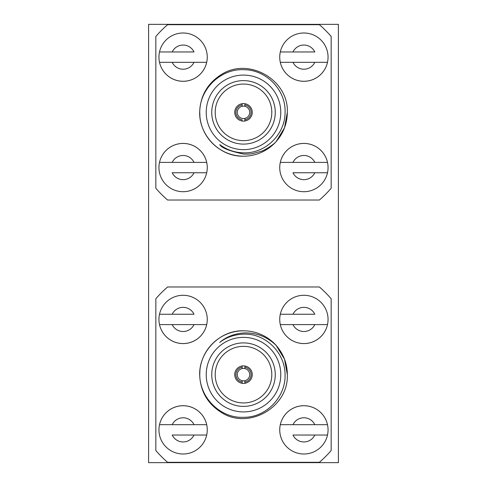 <?xml version="1.0" encoding="UTF-8"?>
<svg xmlns="http://www.w3.org/2000/svg" width="487" height="487" viewBox="0 0 487 487"><rect width="100%" height="100%" fill="white"/><g stroke="black" fill="none" stroke-linecap="round" stroke-linejoin="round"><path stroke-width="0.73" d="M243.5 365.877A8.766 8.766 0 0 1 252.266 374.643A8.766 8.766 0 0 1 243.5 383.409A8.766 8.766 0 0 1 234.734 374.643A8.766 8.766 0 0 1 243.5 365.877M243.5 346.342A28.301 28.301 0 0 1 271.801 374.643A28.301 28.301 0 0 1 243.5 402.944A28.301 28.301 0 0 1 215.199 374.643A28.301 28.301 0 0 1 243.5 346.342M243.5 342.897A31.752 31.752 0 0 1 275.252 374.643A31.752 31.752 0 0 1 243.5 406.395A31.752 31.752 0 0 1 211.748 374.643A31.752 31.752 0 0 1 243.5 342.897M199.974 369.493A43.83 43.83 0 0 1 243.5 330.813C219.917 330.046 199.232 351.383 199.67 374.643C200.26 391.171 207.565 403.826 221.585 412.605C248.906 430.1 288.821 407.053 287.33 374.643L284.524 359.217L276.153 345.405C266.973 336.584 256.089 332.438 243.5 332.974C234.089 333.753 226.169 336.901 219.728 342.434C226.418 337.26 234.344 334.502 243.5 334.167C265.238 333.059 285.078 352.551 285.065 374.643C285.869 396.68 266.48 417.639 243.5 417.304C220.587 418.455 199.719 397.903 199.749 374.649L199.974 369.493M199.67 374.643C199.232 351.383 219.917 330.046 243.5 330.813C219.917 330.046 199.232 351.383 199.67 374.643C200.26 391.171 207.565 403.826 221.585 412.605C248.906 430.1 288.821 407.053 287.33 374.643L284.524 359.217L276.153 345.405C283.568 354.073 287.3 363.819 287.33 374.643C288.821 407.053 248.906 430.1 221.585 412.605C207.565 403.826 200.26 391.171 199.67 374.643C200.26 391.171 207.565 403.826 221.585 412.605C248.906 430.1 288.821 407.053 287.33 374.643C288.821 407.053 248.906 430.1 221.585 412.605C207.565 403.826 200.26 391.171 199.67 374.643C200.26 391.171 207.565 403.826 221.585 412.605C248.906 430.1 288.821 407.053 287.33 374.643M242.118 365.987L242.118 368.586A6.209 6.209 0 0 1 249.709 374.643A6.209 6.209 0 0 1 242.118 380.7L242.118 383.299A8.766 8.766 0 0 0 244.882 383.299L244.882 380.7M244.882 368.586L244.882 367.18A7.591 7.591 0 0 1 244.882 382.112M206.226 374.643A37.274 37.274 0 0 1 243.5 337.369A37.274 37.274 0 0 1 280.774 374.643A37.274 37.274 0 0 1 243.5 411.917A37.274 37.274 0 0 1 206.226 374.643M234.734 112.357A8.766 8.766 0 0 0 243.5 121.123A8.766 8.766 0 0 0 252.266 112.357A8.766 8.766 0 0 0 243.5 103.591A8.766 8.766 0 0 0 234.734 112.357M215.199 112.357A28.301 28.301 0 0 0 243.5 140.658A28.301 28.301 0 0 0 271.801 112.357A28.301 28.301 0 0 0 243.5 84.056A28.301 28.301 0 0 0 215.199 112.357M211.748 112.357A31.752 31.752 0 0 0 243.5 144.103A31.752 31.752 0 0 0 275.252 112.357A31.752 31.752 0 0 0 243.5 80.605A31.752 31.752 0 0 0 211.748 112.357M243.5 156.187A43.83 43.83 0 0 0 276.153 141.595C275.928 142.307 267.789 149.016 261.379 151.244L252.79 153.588C250.105 154.081 247.006 154.227 243.5 154.026C229.359 151.025 221.433 147.878 219.728 144.566C226.735 149.826 234.661 152.583 243.5 152.833C265.092 153.782 285.236 134.601 285.065 112.357C286.033 90.168 266.328 69.513 243.5 69.696C220.739 68.71 199.554 88.938 199.749 112.351L199.974 117.507A43.83 43.83 0 0 0 243.5 156.187C219.917 156.954 199.232 135.617 199.67 112.357C200.26 95.829 207.565 83.174 221.585 74.395C248.906 56.9 288.821 79.947 287.33 112.357C287.196 123.473 283.471 133.219 276.153 141.595L284.524 127.783L287.33 112.357C288.821 79.947 248.906 56.9 221.585 74.395C207.565 83.174 200.26 95.829 199.67 112.357C200.26 95.829 207.565 83.174 221.585 74.395C248.906 56.9 288.821 79.947 287.33 112.357C288.821 79.947 248.906 56.9 221.585 74.395C207.565 83.174 200.26 95.829 199.67 112.357C200.26 95.829 207.565 83.174 221.585 74.395C248.906 56.9 288.821 79.947 287.33 112.357C288.821 79.947 248.906 56.9 221.585 74.395C207.565 83.174 200.26 95.829 199.67 112.357C199.232 135.617 219.917 156.954 243.5 156.187C219.917 156.954 199.232 135.617 199.67 112.357M283.385 130.534L276.153 141.595L283.385 130.534M279.623 137.176L276.153 141.595L279.623 137.176M242.118 121.013L242.118 119.82A7.591 7.591 0 0 1 242.118 104.888L242.118 106.3A6.209 6.209 0 0 0 243.5 118.566A6.209 6.209 0 0 0 244.882 118.414L244.882 119.82L244.882 118.414A6.209 6.209 0 0 0 244.882 106.3L244.882 104.888L244.882 106.3A6.209 6.209 0 0 0 242.118 106.3L242.118 103.701A8.766 8.766 0 0 1 244.882 103.701L244.882 104.888A7.591 7.591 0 0 1 244.882 119.82L244.882 121.013M281.803 133.663L276.153 141.595M243.5 149.631A37.274 37.274 0 0 0 280.774 112.357A37.274 37.274 0 0 0 243.5 75.083A37.274 37.274 0 0 0 206.226 112.357A37.274 37.274 0 0 0 243.5 149.631M331.16 188.268L331.16 36.446A115.961 115.961 0 0 0 319.411 24.697L167.589 24.697A115.961 115.961 0 0 0 155.84 36.446L155.84 188.268A115.961 115.961 0 0 0 167.589 200.017L319.411 200.017A115.961 115.961 0 0 0 331.16 188.268M206.701 62.312L159.505 62.312A24.161 24.161 0 0 0 207.261 57.137A24.161 24.161 0 0 0 159.505 51.957L194.021 51.957A12.078 12.078 0 0 0 172.191 51.957L159.505 51.957A24.161 24.161 0 0 0 183.106 81.292A24.161 24.161 0 0 0 206.701 62.312L194.021 62.312A12.078 12.078 0 0 1 172.191 62.312L159.505 62.312M206.701 162.396L159.505 162.396A24.161 24.161 0 0 1 207.261 167.577A24.161 24.161 0 0 1 159.505 172.751A24.161 24.161 0 0 1 183.106 143.415A24.161 24.161 0 0 1 206.701 162.396L194.021 162.396A12.078 12.078 0 0 0 172.191 162.396M194.021 172.751A12.078 12.078 0 0 1 172.191 172.751L206.701 172.751M280.299 62.312L327.495 62.312A24.161 24.161 0 0 1 279.739 57.137A24.161 24.161 0 0 1 327.495 51.957A24.161 24.161 0 0 1 303.894 81.292A24.161 24.161 0 0 1 280.299 62.312L292.979 62.312A12.078 12.078 0 0 0 314.809 62.312M292.979 51.957A12.078 12.078 0 0 1 314.809 51.957L280.299 51.957M280.299 162.396L327.495 162.396A24.161 24.161 0 0 0 279.739 167.577A24.161 24.161 0 0 0 327.495 172.751L292.979 172.751A12.078 12.078 0 0 0 314.809 172.751L327.495 172.751A24.161 24.161 0 0 0 303.894 143.415A24.161 24.161 0 0 0 280.299 162.396L292.979 162.396A12.078 12.078 0 0 1 314.809 162.396L327.495 162.396M242.118 368.586L242.118 367.18A7.591 7.591 0 0 0 242.118 382.112L242.118 380.7A6.209 6.209 0 0 1 242.118 368.586M244.882 365.987L244.882 367.18M331.16 298.732L331.16 450.554A115.961 115.961 0 0 1 319.411 462.303L167.589 462.303A115.961 115.961 0 0 1 155.84 450.554L155.84 298.732A115.961 115.961 0 0 1 167.589 286.983L319.411 286.983A115.961 115.961 0 0 1 331.16 298.732M243.5 330.813A43.83 43.83 0 0 1 276.153 345.405M206.701 424.688L159.505 424.688A24.161 24.161 0 0 1 207.261 429.863A24.161 24.161 0 0 1 159.505 435.043A24.161 24.161 0 0 1 183.106 405.708A24.161 24.161 0 0 1 206.701 424.688L194.021 424.688A12.078 12.078 0 0 0 172.191 424.688M194.021 435.043A12.078 12.078 0 0 1 172.191 435.043L206.701 435.043M206.701 324.604L159.505 324.604A24.161 24.161 0 0 0 207.261 319.423A24.161 24.161 0 0 0 159.505 314.249L194.021 314.249A12.078 12.078 0 0 0 172.191 314.249L159.505 314.249A24.161 24.161 0 0 0 183.106 343.585A24.161 24.161 0 0 0 206.701 324.604L194.021 324.604A12.078 12.078 0 0 1 172.191 324.604L159.505 324.604M280.299 424.688L327.495 424.688A24.161 24.161 0 0 0 279.739 429.863A24.161 24.161 0 0 0 327.495 435.043L292.979 435.043A12.078 12.078 0 0 0 314.809 435.043L327.495 435.043A24.161 24.161 0 0 0 303.894 405.708A24.161 24.161 0 0 0 280.299 424.688L292.979 424.688A12.078 12.078 0 0 1 314.809 424.688L327.495 424.688M280.299 324.604L327.495 324.604A24.161 24.161 0 0 1 279.739 319.423A24.161 24.161 0 0 1 327.495 314.249A24.161 24.161 0 0 1 303.894 343.585A24.161 24.161 0 0 1 280.299 324.604L292.979 324.604A12.078 12.078 0 0 0 314.809 324.604M292.979 314.249A12.078 12.078 0 0 1 314.809 314.249L280.299 314.249M148.59 24.35L148.59 462.65L338.41 462.65L338.41 24.35L148.59 24.35"/></g></svg>
